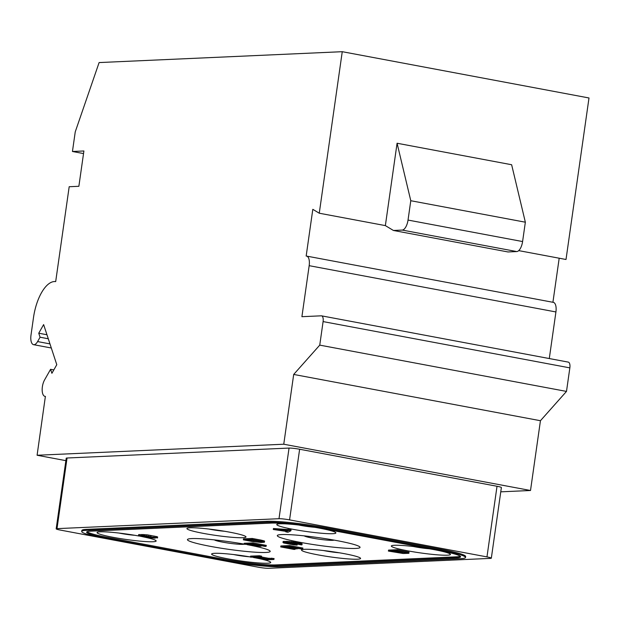 <?xml version="1.0" encoding="UTF-8"?>
<svg xmlns="http://www.w3.org/2000/svg" width="620" height="620" viewBox="0 0 620 620"><rect width="100%" height="100%" fill="white"/><g stroke="black" fill="none" stroke-linecap="round" stroke-linejoin="round"><path stroke-width="0.93" d="M291.059 529.767L273.435 528.511L273.296 529.495L286.564 531.456L285.781 531.836L287.982 532.247L290.92 530.751L291.059 529.767M290.92 530.751L287.982 530.201L288.122 529.216M87.064 531.735A39.804 3.627 -171.9 0 0 108.554 537.594L223.115 559.077A39.804 3.627 -171.9 0 0 275.985 564.898L456.576 556.822A39.804 3.627 -171.9 0 0 460.296 556.256M407.673 550.823A29.853 2.72 -171.9 0 0 441.231 555.094A29.853 2.72 -171.9 0 0 447.981 552.955A29.853 2.72 -171.9 0 0 434.101 549.638A29.853 2.72 -171.9 0 0 394.111 545.29A29.853 2.72 -171.9 0 0 407.673 550.823M317.82 554.838A29.853 2.72 -171.9 0 0 351.377 559.116A29.853 2.72 -171.9 0 0 358.12 556.977A29.853 2.72 -171.9 0 0 344.247 553.66A29.853 2.72 -171.9 0 0 304.25 549.312A29.853 2.72 -171.9 0 0 317.82 554.838M250.449 556.969A29.853 2.72 -171.9 0 0 214.396 553.327A29.853 2.72 -171.9 0 0 227.958 558.86A29.853 2.72 -171.9 0 0 261.516 563.13A29.853 2.72 -171.9 0 0 268.266 560.991A29.853 2.72 -171.9 0 0 254.386 557.675A29.853 2.72 -171.9 0 0 253.433 557.504M308.675 526.341A29.853 2.72 8.1 0 1 319.54 528.155A29.853 2.72 8.1 0 1 333.421 531.472A29.853 2.72 8.1 0 1 326.67 533.611A29.853 2.72 8.1 0 1 293.113 529.341A29.853 2.72 8.1 0 1 279.55 523.807A29.853 2.72 8.1 0 1 302.196 525.442M203.251 533.355A29.853 2.72 8.1 0 1 189.689 527.822A29.853 2.72 8.1 0 1 229.687 532.177A29.853 2.72 8.1 0 1 243.559 535.494A29.853 2.72 8.1 0 1 236.817 537.625A29.853 2.72 8.1 0 1 203.251 533.355M147.25 537.734L155.24 538.144L149.738 537.106L151.916 537.78L149.49 537.804L143.05 536.726L140.872 536.052L144.065 535.827L157.503 537.951L143.166 535.44L138.462 535.82L147.25 537.734A29.853 2.72 8.1 0 1 153.706 539.509A29.853 2.72 8.1 0 1 146.956 541.648A29.853 2.72 8.1 0 1 113.398 537.377A29.853 2.72 8.1 0 1 99.835 531.844A29.853 2.72 8.1 0 1 138.95 536.029M337.179 540.671A41.788 3.805 -171.9 0 0 287.618 534.579A41.788 3.805 -171.9 0 0 300.181 542.329A41.788 3.805 -171.9 0 0 351.129 548.46A41.788 3.805 -171.9 0 0 350.44 543.515A41.788 3.805 -171.9 0 0 337.179 540.671M247.109 544.647A41.788 3.805 8.1 0 1 247.318 544.693A41.788 3.805 8.1 0 1 260.586 547.538A41.788 3.805 8.1 0 1 261.276 552.482A41.788 3.805 8.1 0 1 210.32 546.344A41.788 3.805 8.1 0 1 197.757 538.594A41.788 3.805 8.1 0 1 244.117 544.104M409.076 552.25L397.358 549.707L388.546 550.103L388.407 551.079L403.124 553.497L408.743 553.327L409.076 552.25M297.112 545.104L287.548 543.57L285.75 542.794L290.974 542.818L301.428 544.91L301.994 544.794L301.274 544.492L293.206 542.888L286.355 542.252L282.976 542.492L283.681 542.973L293.593 544.833L297.112 545.104L297.251 544.12L288.207 542.686M301.994 544.794L302.134 543.817L301.413 543.507L291.501 541.648L283.681 541.4L283.115 541.508L282.976 542.492M261.121 540.113L252.301 538.462L243.497 538.857L243.358 539.834L252.169 541.493L261.043 542.461L264.422 542.221L264.577 541.066L261.121 540.113L260.981 541.097L252.162 539.447L252.301 538.462M295.066 549.359L284.053 547.297L287.052 547.165L296.6 548.956L288.176 547.111L290.61 547.003L301.63 549.072L302.754 549.018L302.893 548.041L289.672 545.561L280.86 545.957L280.721 546.933L293.942 549.413L295.066 549.359L295.167 548.685M261.097 546.243L251.549 544.453L253.983 544.345L264.996 546.406L266.127 546.36L266.267 545.375L253.045 542.895L244.233 543.29L244.094 544.275L250.426 544.5L259.966 546.29L261.097 546.243L261.175 545.693M148.676 536.695L143.716 535.843M157.503 537.951L157.643 536.974L156.922 536.664L147.01 534.804L139.19 534.556L138.617 534.665L138.477 535.649M273.924 559.488L268.158 559.232L257.881 557.303L261.438 557.14L259.238 556.729L250.426 557.124L256.757 557.349L267.034 559.279L262.911 559.465L265.112 559.875L273.924 559.488L274.063 558.504L268.297 558.248L261.462 556.969M261.438 557.14L261.578 556.163L259.377 555.753L250.565 556.14L250.426 557.124M324.245 528.922L438.805 550.405A39.804 3.627 8.1 0 1 460.59 556.799A39.804 3.627 8.1 0 1 456.436 557.806L275.846 565.882A39.804 3.627 8.1 0 1 222.975 560.054L108.415 538.571A39.804 3.627 8.1 0 1 86.63 532.177A39.804 3.627 8.1 0 1 90.784 531.169L271.374 523.094A39.804 3.627 8.1 0 1 324.245 528.922M326.446 528.821A44.779 4.077 -171.9 0 0 266.972 522.273L86.374 530.348A44.779 4.077 -171.9 0 0 81.701 531.472A44.779 4.077 -171.9 0 0 106.214 538.671L220.774 560.154A44.779 4.077 -171.9 0 0 280.248 566.703L460.846 558.628A44.779 4.077 -171.9 0 0 465.519 557.504A44.779 4.077 -171.9 0 0 441.006 550.304L326.446 528.821L326.585 527.837A44.779 4.077 -171.9 0 0 267.112 521.288L86.513 529.364A44.779 4.077 -171.9 0 0 81.84 530.495L81.701 531.472M490.498 558.38A7.959 0.728 -171.9 0 0 491.327 558.178A7.959 0.728 -171.9 0 0 486.971 556.9L289.571 519.878A7.959 0.728 -171.9 0 0 279 518.707L57.001 528.635A7.959 0.728 -171.9 0 0 56.172 528.837A7.959 0.728 -171.9 0 0 60.527 530.115L257.928 567.137A7.959 0.728 -171.9 0 0 268.499 568.308L490.498 558.38M465.519 557.504L465.659 556.52A44.779 4.077 -171.9 0 0 441.153 549.328L326.585 527.837M491.327 558.178L501.379 487.545A7.959 0.728 -171.9 0 0 497.023 486.266L299.631 449.244A7.959 0.728 -171.9 0 0 289.052 448.074L67.053 458.002A7.959 0.728 -171.9 0 0 66.224 458.203L56.172 528.837M500.774 491.831L530.511 490.498L283.758 444.222L293.694 374.441L319.75 345.131L323.097 321.586A5.968 2.588 -79.4 0 0 321.555 315.844A5.968 2.588 -79.4 0 0 321.292 315.82L301.909 316.688L309.171 265.678A9.951 4.317 -79.4 0 0 306.606 256.091A9.951 4.317 -79.4 0 0 306.164 256.06L312.813 209.328L319.261 213.218L342.256 51.693L99.107 62.566L75.245 131.874L72.447 151.489L83.529 153.566M65.875 460.652L37.092 455.25L283.758 444.222M530.511 490.498L540.439 420.716L566.494 391.414L569.85 367.869A5.968 2.588 -79.4 0 0 568.308 362.119L321.555 315.844M549.289 358.554L555.923 311.953A9.951 4.317 -79.4 0 0 553.35 302.366L306.606 256.091M552.916 302.289L559.193 258.214M518.715 250.62L566.014 259.493L589 97.976L342.256 51.693M51.313 347.998L33.573 344.673A9.951 4.317 -79.4 0 1 31 335.087L33.495 317.572A35.821 15.531 -79.4 0 1 55.684 281.612L69.184 186.728L78.872 186.294L83.902 150.978L72.447 151.489M385.361 225.61L393.421 230.47L507.982 251.953L516.793 251.565A9.951 4.317 -79.4 0 0 522.59 241.552L525.349 222.2L511.639 164.734L397.079 143.243L385.361 225.61L319.261 213.218M393.421 230.47L402.233 230.074A9.951 4.317 -79.4 0 0 408.03 220.069L410.781 200.717L397.079 143.243M525.349 222.2L410.781 200.717M566.494 391.414L319.75 345.131M540.439 420.716L293.694 374.441M33.573 344.673A9.951 4.317 -79.4 0 0 37.595 341.574L40.068 337.218L38.75 333.211L43.633 324.593L56.784 364.692L51.902 373.31L50.592 369.303L44.586 379.897A9.951 4.317 -79.4 0 0 42.168 390.135A9.951 4.317 -79.4 0 0 44.95 396.366A9.951 4.317 -79.4 0 0 45.384 396.397L37.092 455.25M53.831 369.908L50.592 369.303M46.965 334.754L38.75 333.211M48.275 338.76L40.068 337.218M287.982 530.201L273.296 529.495M288.695 530.511L286.944 531.356L280.333 530.115L288.695 530.511M285.781 531.836L285.851 531.325M286.944 531.356L287.076 530.433M405.186 553.404L404.286 553.017L405.209 553.141M408.936 553.234L397.219 550.684L397.358 549.707M397.219 550.684L388.407 551.079M406.03 552.343L406.17 551.358M407.681 552.691L407.821 551.715M408.588 552.994L408.727 552.009M398.296 551.149L406.542 552.831L395.669 551.265L398.296 551.149M402.605 553.094L391.731 551.443L394.545 551.32L402.628 552.924M405.046 552.893L405.116 552.428M403.938 552.777L404.015 552.226M402.651 552.575L402.729 551.986M401.109 553.071L401.179 552.56M400.001 552.955L400.086 552.358M398.714 552.753L398.8 552.118M294.911 544.686L295.05 543.709M283.542 542.384L283.681 541.4M286.355 542.252L286.494 541.275M287.657 542.283L287.796 541.299M289.145 542.384L289.284 541.407M291.361 542.632L291.501 541.648M293.206 542.888L293.345 541.903M295.228 543.221L295.368 542.244M298.538 543.841L298.677 542.864M300.181 544.197L300.32 543.213M301.274 544.492L301.413 543.507M286.262 543.283L286.339 542.771M287.548 543.57L287.665 542.709M290.85 544.189L290.989 543.205M292.508 544.453L292.648 543.476M293.981 544.647L294.12 543.663M264.422 542.221L262.624 541.446L262.764 540.47M262.624 541.446L260.981 541.097M263.717 541.74L263.856 540.764M264.438 542.05L264.577 541.066M252.162 539.447L243.358 539.834M253.247 539.904L262.035 541.818L256.424 541.896L246.683 540.198L253.247 539.904M259.331 541.051L251.022 540.005M258.842 542.043L258.982 541.066M257.719 542.012L257.858 541.028M256.424 541.896L256.564 540.919M254.952 541.71L255.091 540.725M253.293 541.438L253.433 540.462M302.754 549.018L289.532 546.538L289.672 545.561M289.532 546.538L280.721 546.933M297.724 548.902L297.801 548.351M266.127 546.36L252.906 543.88L253.045 542.895M252.906 543.88L244.094 544.275M155.24 538.144L155.294 537.757M139.05 535.54L139.19 534.556M141.864 535.417L142.003 534.432M143.166 535.44L143.305 534.456M144.646 535.54L144.785 534.564M146.87 535.788L147.01 534.804M148.715 536.044L148.854 535.06M150.738 536.378L150.877 535.401M154.039 536.997L154.179 536.021M155.69 537.354L155.829 536.37M156.783 537.649L156.922 536.664M141.771 536.439L141.841 535.928M143.05 536.726L143.174 535.866M146.351 537.346L146.491 536.362M148.01 537.61L148.149 536.633M149.49 537.804L149.552 537.339M148.614 537.16L148.738 536.292M149.738 537.106L149.823 536.471M259.238 556.729L259.377 555.753M268.158 559.232L268.297 558.248M271.723 559.07L271.862 558.093M262.911 559.465L263.043 558.535M108.554 537.594L108.415 538.571M223.115 559.077L222.975 560.054M275.985 564.898L275.846 565.882M456.576 556.822L456.436 557.806M267.112 521.288L266.972 522.273M497.023 486.266L486.971 556.9M522.59 241.552L408.03 220.069M516.793 251.565L402.233 230.074M555.923 311.953L309.171 265.678M569.85 367.869L323.097 321.586M49.964 343.899L37.595 341.574M299.631 449.244L289.571 519.878M289.052 448.074L279 518.707M67.053 458.002L57.001 528.635M86.513 529.364L86.374 530.348M441.153 549.328L441.006 550.304M429.071 548.746A13.501 1.232 8.1 0 1 415.423 546.918A13.501 1.232 -171.9 0 1 413.447 546.522M314.51 527.264A13.501 1.232 -171.9 0 1 300.863 525.435A13.501 1.232 8.1 0 1 298.879 525.039M323.586 550.544A13.501 1.232 8.1 0 0 325.562 550.932A13.501 1.232 -171.9 0 0 339.21 552.769M224.649 531.278A13.501 1.232 -171.9 0 1 211.001 529.449A13.501 1.232 8.1 0 1 209.025 529.054M233.732 554.559A13.501 1.232 8.1 0 0 235.708 554.954A13.501 1.232 -171.9 0 0 249.356 556.783M134.796 535.3A13.501 1.232 -171.9 0 1 121.148 533.471A13.501 1.232 8.1 0 1 119.172 533.076M304.273 535.866A15.174 1.38 -171.9 0 0 312.488 538.114A15.174 1.38 8.1 0 0 334.087 540.105M244.11 544.174A15.174 1.38 -171.9 0 1 222.626 542.128A15.174 1.38 8.1 0 1 214.419 539.88M45.462 396.459L44.95 396.366"/></g></svg>
